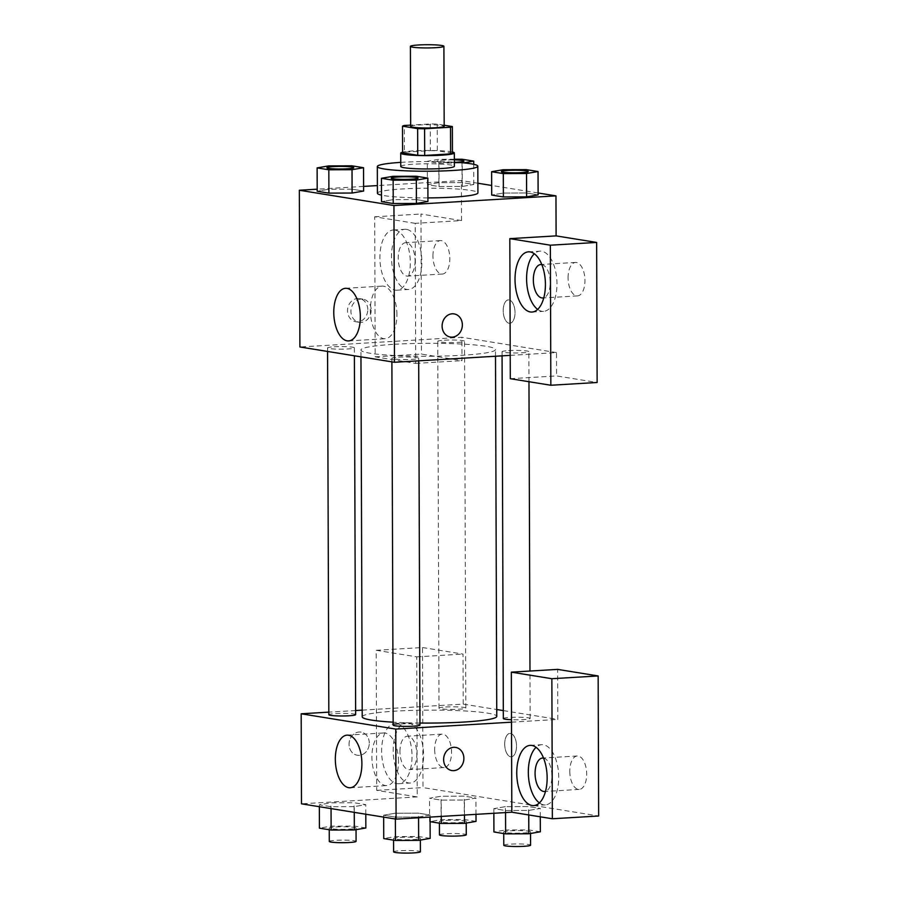 <?xml version="1.0" encoding="UTF-8"?>
<svg xmlns="http://www.w3.org/2000/svg" width="898" height="898" viewBox="0 0 898 898"><rect width="100%" height="100%" fill="white"/><g stroke="black" fill="none" stroke-linecap="round" stroke-linejoin="round"><path stroke-width="0.67" stroke-dasharray="4.49 3.37" d="M410.678 126.416A16.748 1.616 179.8 0 1 418.984 124.99A16.748 1.616 179.8 0 1 435.766 124.934A16.748 1.616 179.8 0 1 444.184 126.304M444.173 125.226L437.225 124.104A25.088 2.425 179.8 0 0 430.254 123.946L410.667 125.114M452.446 153.221L437.315 150.774L437.225 124.104M430.254 123.946L430.344 150.628L404.426 152.177L404.336 125.496M430.344 150.628A25.088 2.425 179.8 0 1 437.315 150.774M402.596 152.851A25.088 2.425 179.8 0 1 404.426 152.177M452.446 151.998A26.805 2.582 -0.2 0 0 450.673 151.661A26.805 2.582 -0.2 0 0 425.484 150.471A26.805 2.582 -0.2 0 0 402.596 152.177M400.766 166.467A26.805 2.582 179.8 0 1 414.057 164.188A26.805 2.582 179.8 0 1 450.717 164.996A26.805 2.582 179.8 0 1 454.366 166.287M400.755 162.37A50.254 4.849 179.8 0 1 402.237 162.28A50.254 4.849 179.8 0 1 454.354 162.19M377.407 193.227A50.254 4.849 179.8 0 1 402.326 188.962A50.254 4.849 179.8 0 1 452.671 188.771A50.254 4.849 179.8 0 1 477.916 192.879M427.931 197.897A50.254 4.849 179.8 0 1 381.493 195.135M473.729 164.3L473.807 184.472L462.1 182.575L438.886 182.664L427.381 184.651L439.077 186.548L462.29 186.458L473.807 184.472L462.1 182.575L438.886 182.664L427.403 184.651L439.077 186.548L462.29 186.458L473.774 184.472M351.836 165.816L351.926 189.164L363.623 191.049L351.926 189.164L328.713 189.254L317.23 191.24L328.713 189.254L328.623 165.906M352.117 193.036L363.6 191.049M526.61 196.853L503.396 196.943M503.127 169.733L503.206 193.07L526.419 192.98L503.206 193.07L491.7 195.057L503.183 193.07M526.419 192.98L538.115 194.877L526.419 192.98L526.34 169.643M538.115 192.98L491.666 185.459M477.882 183.237L461.381 180.565L377.385 185.583M363.611 186.402L317.196 189.186M416.156 176.221L416.234 199.569L427.942 201.455L416.234 199.569L393.032 199.648L381.549 201.646L393.032 199.659L392.942 176.311M416.436 203.442L427.919 201.455M454.107 313.896L454.107 313.896A11.73 10.08 99.2 0 0 442.108 326.075A11.73 10.08 99.2 0 0 450.358 337.042L450.358 337.042M537.666 309.395A30.15 15.12 -93.4 0 0 543.593 311.348A30.15 15.12 -93.4 0 0 556.962 282.028A30.15 15.12 -93.4 0 0 541.696 251.238A30.15 15.12 -93.4 0 0 540.001 251.148A30.15 15.12 -93.4 0 0 534.344 253.797M541.82 264.584A16.748 8.396 86.6 0 1 550.238 282.612A16.748 8.396 86.6 0 1 543.806 297.788M568.075 277.808A16.748 8.396 86.6 0 1 575.517 262.452A16.748 8.396 86.6 0 1 584.901 278.672A16.748 8.396 86.6 0 1 577.515 295.891A16.748 8.396 86.6 0 1 568.075 277.808M510.3 378.698L556.592 375.936L597.136 382.492M510.221 355.361L556.513 352.588L556.592 375.936M396.916 314.569A26.356 13.212 -93.4 0 0 382.054 286.114A26.356 13.212 -93.4 0 0 370.436 313.211A26.356 13.212 -93.4 0 0 385.197 338.726A26.356 13.212 -93.4 0 0 396.916 314.569M367.776 309.563A11.73 10.08 99.2 0 0 359.526 298.596A11.73 10.08 99.2 0 0 347.694 308.564A11.73 10.08 99.2 0 0 355.776 321.742A11.73 10.08 99.2 0 0 367.776 309.563M415.224 223.344L374.691 216.788L375.184 356.843L415.718 363.398L415.224 223.344L461.516 220.582L461.381 180.565M375.184 356.843L421.476 354.081L462.01 360.637L461.931 337.289L299.898 346.976M371.188 310.113A11.73 10.08 -80.8 0 1 359.189 322.292A11.73 10.08 -80.8 0 1 351.107 309.114A11.73 10.08 -80.8 0 1 362.927 299.146A11.73 10.08 -80.8 0 1 371.188 310.113M394.997 230.068A30.15 15.12 86.6 0 1 410.274 260.869A30.15 15.12 86.6 0 1 396.894 290.189A30.15 15.12 86.6 0 1 380 260.981A30.15 15.12 86.6 0 1 393.302 229.989A30.15 15.12 86.6 0 1 394.997 230.068M406.57 229.383A30.15 15.12 -93.4 0 0 404.875 229.293A30.15 15.12 -93.4 0 0 391.573 260.297A30.15 15.12 -93.4 0 0 408.467 289.493A30.15 15.12 -93.4 0 0 421.847 260.173A30.15 15.12 -93.4 0 0 406.57 229.383M415.112 260.757A16.748 8.396 86.6 0 1 407.67 276.113A16.748 8.396 86.6 0 1 398.229 258.029A16.748 8.396 86.6 0 1 405.671 242.673A16.748 8.396 86.6 0 1 415.112 260.757M432.948 255.952A16.748 8.396 86.6 0 1 440.39 240.597A16.748 8.396 86.6 0 1 449.775 256.817A16.748 8.396 86.6 0 1 442.388 274.036A16.748 8.396 86.6 0 1 432.948 255.952M461.516 220.582L420.982 214.027L421.476 354.081M374.691 216.788L420.982 214.027M415.718 363.398L462.01 360.637M509.144 323.269A11.73 5.882 -93.4 0 0 509.806 323.302A11.73 5.882 -93.4 0 0 514.981 311.247A11.73 5.882 -93.4 0 0 508.403 299.887A11.73 5.882 -93.4 0 0 503.206 311.292A11.73 5.882 -93.4 0 0 509.144 323.269M556.513 352.588L461.931 337.289M509.132 323.269A11.73 5.882 86.6 0 1 503.194 311.292A11.73 5.882 86.6 0 1 508.391 299.887A11.73 5.882 86.6 0 1 514.969 311.247A11.73 5.882 86.6 0 1 509.795 323.302A11.73 5.882 86.6 0 1 509.132 323.269M508.706 350.602A13.403 1.291 179.8 0 1 522.131 350.546A13.403 1.291 179.8 0 1 528.855 351.646A13.403 1.291 179.8 0 1 515.463 352.981A13.403 1.291 179.8 0 1 502.061 351.735A13.403 1.291 179.8 0 1 508.706 350.602M444.387 340.196A13.403 1.291 179.8 0 1 457.812 340.151A13.403 1.291 179.8 0 1 464.535 341.24A13.403 1.291 179.8 0 1 451.144 342.587A13.403 1.291 179.8 0 1 437.741 341.341A13.403 1.291 179.8 0 1 444.387 340.196M398.521 357.18A13.403 1.291 179.8 0 1 411.946 357.135A13.403 1.291 179.8 0 1 418.681 358.235A13.403 1.291 179.8 0 1 405.279 359.57A13.403 1.291 179.8 0 1 391.876 358.324A13.403 1.291 179.8 0 1 398.521 357.18M334.202 346.785A13.403 1.291 179.8 0 1 347.627 346.729A13.403 1.291 179.8 0 1 354.362 347.829A13.403 1.291 179.8 0 1 340.959 349.165A13.403 1.291 179.8 0 1 327.557 347.919A13.403 1.291 179.8 0 1 334.202 346.785M394.289 344.293A67.271 6.488 179.8 0 1 461.695 344.046A67.271 6.488 179.8 0 1 495.483 349.546A67.271 6.488 179.8 0 1 428.234 356.27A67.271 6.488 179.8 0 1 360.929 350.018A67.271 6.488 179.8 0 1 394.289 344.293M362.22 716.829A67.271 6.488 179.8 0 1 395.569 711.115A67.271 6.488 179.8 0 1 462.975 710.857A67.271 6.488 179.8 0 1 496.762 716.357M419.95 723.047A67.271 6.488 179.8 0 1 393.144 722.183M355.642 714.64A13.403 1.291 -0.2 0 0 348.907 713.54A13.403 1.291 -0.2 0 0 335.482 713.596A13.403 1.291 -0.2 0 0 328.836 714.729M503.34 718.557A13.403 1.291 179.8 0 1 509.985 717.412A13.403 1.291 179.8 0 1 523.411 717.367A13.403 1.291 179.8 0 1 530.134 718.456A13.403 1.291 179.8 0 1 511.49 719.713M445.666 707.007A13.403 1.291 179.8 0 1 459.091 706.962A13.403 1.291 179.8 0 1 465.815 708.062A13.403 1.291 179.8 0 1 452.424 709.398A13.403 1.291 179.8 0 1 439.021 708.152A13.403 1.291 179.8 0 1 445.666 707.007M393.156 725.135A13.403 1.291 179.8 0 1 399.801 724.001A13.403 1.291 179.8 0 1 413.226 723.945A13.403 1.291 179.8 0 1 419.961 725.045M362.186 710.138L416.919 706.872L416.739 656.853L376.206 650.298L376.689 790.352L417.233 796.908L416.919 706.872L463.211 704.111L496.74 709.532M503.307 710.587L557.793 719.41L557.624 669.38M355.63 710.531L328.825 712.136M511.501 722.172L557.793 719.41M504.71 744.15A11.73 5.882 -93.4 0 0 511.321 756.812A11.73 5.882 -93.4 0 0 516.485 744.756A11.73 5.882 -93.4 0 0 509.918 733.397A11.73 5.882 -93.4 0 0 504.71 744.15M569.792 771.337A16.748 8.396 -93.4 0 0 579.232 789.421A16.748 8.396 -93.4 0 0 586.63 772.201A16.748 8.396 -93.4 0 0 577.234 755.981A16.748 8.396 -93.4 0 0 569.792 771.337M434.666 749.482A16.748 8.396 -93.4 0 0 444.117 767.565A16.748 8.396 -93.4 0 0 451.503 750.346A16.748 8.396 -93.4 0 0 442.119 734.126A16.748 8.396 -93.4 0 0 434.666 749.482M376.206 650.298L422.498 647.525L422.992 787.591L598.652 816.001M422.498 647.525L463.031 654.092L463.211 704.111M504.698 744.15A11.73 5.882 86.6 0 1 509.907 733.397A11.73 5.882 86.6 0 1 516.485 744.756A11.73 5.882 86.6 0 1 511.31 756.812A11.73 5.882 86.6 0 1 504.698 744.15M543.548 758.114A16.748 8.396 86.6 0 1 551.967 776.141A16.748 8.396 86.6 0 1 545.524 791.318M539.395 802.924A30.15 15.12 -93.4 0 0 545.322 804.877A30.15 15.12 -93.4 0 0 558.691 775.558A30.15 15.12 -93.4 0 0 543.413 744.768A30.15 15.12 -93.4 0 0 541.719 744.678A30.15 15.12 -93.4 0 0 536.072 747.327M399.947 751.559A16.748 8.396 86.6 0 1 407.4 736.203A16.748 8.396 86.6 0 1 416.784 752.423A16.748 8.396 86.6 0 1 409.398 769.642A16.748 8.396 86.6 0 1 399.947 751.559M408.287 722.912A30.15 15.12 -93.4 0 0 406.592 722.823A30.15 15.12 -93.4 0 0 393.302 753.826A30.15 15.12 -93.4 0 0 410.195 783.022A30.15 15.12 -93.4 0 0 423.564 753.703A30.15 15.12 -93.4 0 0 408.287 722.912M396.714 723.597A30.15 15.12 86.6 0 1 411.991 754.399A30.15 15.12 86.6 0 1 398.622 783.718A30.15 15.12 86.6 0 1 381.729 754.522A30.15 15.12 86.6 0 1 395.019 723.519A30.15 15.12 86.6 0 1 396.714 723.597M376.689 790.352L422.992 787.591M416.739 656.853L463.031 654.092M505.35 806.651L493.866 808.638L505.54 810.524L528.754 810.434L540.237 808.447L528.563 806.561L505.35 806.651L493.844 808.638L505.54 810.524L528.754 810.434L540.259 808.447L528.563 806.561L505.35 806.651L505.428 829.988L493.922 831.975M418.58 817.775L418.569 817.023L430.086 815.036L418.378 813.139L395.165 813.229L383.693 815.216L395.367 817.113L418.569 817.023L430.052 815.036M354.272 812.364L354.261 806.617L365.767 804.63L354.059 802.745L330.857 802.823L319.374 804.81L331.048 806.707L354.261 806.617L365.733 804.63M464.491 815.036L464.434 800.028L475.918 798.053L464.244 796.156L441.03 796.245L429.547 798.232L441.221 800.118L464.434 800.039M417.233 796.908L301.492 803.822M398.476 761.414A26.356 13.212 -93.4 0 0 383.614 732.959A26.356 13.212 -93.4 0 0 371.996 760.056A26.356 13.212 -93.4 0 0 386.757 785.57A26.356 13.212 -93.4 0 0 398.476 761.414M369.291 743.073A11.73 10.08 99.2 0 0 361.041 732.106A11.73 10.08 99.2 0 0 349.21 742.062A11.73 10.08 99.2 0 0 357.292 755.252A11.73 10.08 99.2 0 0 369.291 743.073A11.73 10.08 -80.8 0 1 357.303 755.252A11.73 10.08 -80.8 0 1 349.221 742.074A11.73 10.08 -80.8 0 1 361.041 732.106A11.73 10.08 -80.8 0 1 369.291 743.073M455.623 747.405L455.623 747.394A11.73 10.08 99.2 0 0 455.623 747.394A11.73 10.08 99.2 0 0 443.623 759.585A11.73 10.08 99.2 0 0 451.874 770.551L451.874 770.551M365.845 827.978L354.149 826.081L330.935 826.171L319.419 828.158M335.874 826.968A13.403 1.291 179.8 0 1 349.311 826.923A13.403 1.291 179.8 0 1 356.035 828.023A13.403 1.291 179.8 0 1 342.643 829.359A13.403 1.291 179.8 0 1 329.229 828.113A13.403 1.291 179.8 0 1 335.874 826.968M365.8 814.228L365.767 804.63L354.059 802.745L330.857 802.834L319.34 804.81L331.048 806.707L354.261 806.617M354.149 826.081L354.059 802.745M330.935 826.171L330.857 802.834M319.351 806.707L319.34 804.81M331.048 808.604L331.048 806.707M329.285 841.448A13.403 1.291 179.8 0 1 335.931 840.315A13.403 1.291 179.8 0 1 349.356 840.259A13.403 1.291 179.8 0 1 356.079 841.359M430.164 838.373L418.468 836.487L395.255 836.577L383.738 838.564M400.194 837.374A13.403 1.291 179.8 0 1 413.63 837.329A13.403 1.291 179.8 0 1 420.354 838.418A13.403 1.291 179.8 0 1 406.962 839.765A13.403 1.291 179.8 0 1 393.549 838.519A13.403 1.291 179.8 0 1 400.194 837.374M430.086 817.09L430.086 815.036L418.378 813.139L395.165 813.229L383.659 815.216L395.367 817.113L418.569 817.023M418.468 836.487L418.378 813.139M395.255 836.577L395.165 813.229M383.671 817.113L383.659 815.216M395.367 819.01L395.367 817.113M393.605 851.854A13.403 1.291 179.8 0 1 400.239 850.72A13.403 1.291 179.8 0 1 413.675 850.664A13.403 1.291 179.8 0 1 420.399 851.764M476.03 821.389L464.322 819.504L441.109 819.593L430.108 821.659M446.059 820.39A13.403 1.291 179.8 0 1 459.484 820.334A13.403 1.291 179.8 0 1 466.219 821.434A13.403 1.291 179.8 0 1 452.817 822.77A13.403 1.291 179.8 0 1 439.414 821.524A13.403 1.291 179.8 0 1 446.059 820.39M464.434 800.028L475.94 798.053L464.244 796.156L441.03 796.245L429.525 798.232L441.221 800.118L464.434 800.028M475.996 814.351L475.94 798.053M464.322 819.504L464.244 796.156M441.109 819.593L441.03 796.245M429.603 821.569L429.525 798.232M441.277 816.428L441.221 800.118M439.459 834.871A13.403 1.291 179.8 0 1 446.104 833.726A13.403 1.291 179.8 0 1 459.529 833.681A13.403 1.291 179.8 0 1 466.264 834.77M540.349 831.795L528.641 829.898L505.428 829.988M510.378 830.796A13.403 1.291 179.8 0 1 523.803 830.74A13.403 1.291 179.8 0 1 530.538 831.84A13.403 1.291 179.8 0 1 517.136 833.176A13.403 1.291 179.8 0 1 503.733 831.93A13.403 1.291 179.8 0 1 510.378 830.796M528.765 814.946L528.754 810.434M540.293 816.81L540.259 808.447M528.641 829.898L528.563 806.561M493.855 813.285L493.844 808.638M505.552 812.578L505.54 810.524M503.778 845.276A13.403 1.291 179.8 0 1 510.423 844.131A13.403 1.291 179.8 0 1 523.848 844.075A13.403 1.291 179.8 0 1 530.583 845.175M326.939 167.791A13.403 1.291 179.8 0 1 333.573 166.714A13.403 1.291 179.8 0 1 353.722 167.702M351.926 189.164L328.713 189.254M391.259 178.197A13.403 1.291 179.8 0 1 397.893 177.108A13.403 1.291 179.8 0 1 418.041 178.107M416.234 199.569L393.032 199.659M454.343 159.26L438.808 159.328L427.302 161.314L438.999 163.2L463.593 162.875M456.835 162.336A13.403 1.291 179.8 0 1 437.113 161.27A13.403 1.291 179.8 0 1 443.758 160.125A13.403 1.291 179.8 0 1 463.896 161.124M462.29 186.458L462.212 163.11M462.1 182.575L462.021 159.238M438.886 182.664L438.808 159.328M427.381 184.651L427.302 161.314M439.077 186.548L438.999 163.2M455.903 162.28A13.403 1.291 179.8 0 1 437.113 161.157A13.403 1.291 179.8 0 1 443.758 160.024A13.403 1.291 179.8 0 1 454.343 159.855M501.443 171.619A13.403 1.291 179.8 0 1 508.077 170.53A13.403 1.291 179.8 0 1 528.215 171.518M532.02 312.044L543.593 311.348M528.428 251.844L540.001 251.148M575.517 262.452L540.798 264.528M577.515 295.891L542.796 297.968M348.626 340.914L385.197 338.726M345.483 288.303L382.054 286.114M355.776 321.742L359.189 322.292M359.526 298.596L362.927 299.146M396.894 290.189L408.467 289.493M393.302 229.989L404.875 229.293M440.39 240.597L405.671 242.673M442.388 274.036L407.67 276.113M495.505 356.237L495.483 349.546M360.962 356.854L360.929 350.018M327.557 347.919L327.568 351.455M354.362 347.829L354.384 355.788M530.134 718.456L529.977 671.042M528.967 381.717L528.855 351.646M502.072 355.844L502.061 351.735M465.815 708.062L464.535 341.24M439.021 708.152L437.741 341.341M418.692 360.828L418.681 358.235M391.887 361.849L391.876 358.324M577.234 755.981L542.515 758.058M579.232 789.421L544.514 791.497M533.749 805.573L545.322 804.877M530.146 745.374L541.719 744.678M442.119 734.126L407.4 736.203M444.117 767.565L409.398 769.642M398.622 783.718L410.195 783.022M395.019 723.519L406.592 722.823M350.186 787.759L386.757 785.57M347.043 735.148L383.614 732.959M356.046 829.662L356.035 828.023M329.24 829.741L329.229 828.113M420.365 840.068L420.354 838.418M393.56 840.146L393.549 838.519M466.219 823.084L466.219 821.434M439.414 823.163L439.414 821.524M530.538 833.479L530.538 831.84M503.733 833.569L503.733 831.93"/><path stroke-width="1.35" d="M418.704 44.967A16.748 1.616 179.8 0 1 435.485 44.9A16.748 1.616 179.8 0 1 443.904 46.269A16.748 1.616 179.8 0 1 427.156 47.942A16.748 1.616 179.8 0 1 410.397 46.393A16.748 1.616 179.8 0 1 418.704 44.967M443.904 46.269L444.184 126.304A16.748 1.616 179.8 0 1 427.437 127.976A16.748 1.616 179.8 0 1 410.678 126.416L410.397 46.393M452.356 126.551L452.446 153.221A25.088 2.425 179.8 0 1 450.616 153.906L424.698 155.455A25.088 2.425 179.8 0 1 417.727 155.298L402.596 152.851L402.506 126.18L417.637 128.627A25.088 2.425 179.8 0 0 424.597 128.773L450.527 127.224A25.088 2.425 179.8 0 0 452.356 126.551L444.173 125.226M410.667 125.114L404.336 125.496A25.088 2.425 179.8 0 0 402.506 126.18M402.596 152.177A26.805 2.582 -0.2 0 0 400.721 153.131A26.805 2.582 -0.2 0 0 427.527 155.623A26.805 2.582 -0.2 0 0 454.321 152.941A26.805 2.582 -0.2 0 0 452.446 151.998M454.321 152.941L454.366 166.287A26.805 2.582 179.8 0 1 427.571 168.959A26.805 2.582 179.8 0 1 400.766 166.467L400.721 153.131M417.727 155.298L417.637 128.627M450.616 153.906L450.527 127.224M424.698 155.455L424.597 128.773M454.354 162.19A50.254 4.849 179.8 0 1 477.826 166.197A50.254 4.849 179.8 0 1 427.583 171.226A50.254 4.849 179.8 0 1 377.317 166.557A50.254 4.849 179.8 0 1 400.755 162.37M477.826 166.197L477.916 192.879A50.254 4.849 179.8 0 1 427.931 197.897M381.493 195.135A50.254 4.849 179.8 0 1 377.407 193.227L377.317 166.557M317.117 167.892L317.196 191.24L328.904 193.126L352.117 193.036L352.027 169.7L363.544 167.713L351.836 165.816L328.623 165.906L317.117 167.892L328.825 169.789L352.027 169.7M491.7 195.057L503.396 196.954L491.7 195.057L491.621 171.709L503.318 173.606L526.531 173.516L538.037 171.529L526.34 169.643L503.127 169.733L491.621 171.709M503.318 173.606L503.396 196.954L526.61 196.853L538.115 194.877L526.643 196.864M317.196 189.186L299.348 190.241L393.941 205.541L555.963 195.865L538.115 192.98M491.666 185.459L477.882 183.237M377.385 185.583L363.611 186.402M381.437 178.298L381.515 201.635L393.223 203.532L416.436 203.442L416.346 180.094L427.863 178.118L416.156 176.221L392.942 176.311L381.437 178.298L393.144 180.195L416.346 180.094M442.108 326.075A11.73 10.08 -80.8 0 1 454.107 313.896A11.73 10.08 -80.8 0 1 462.189 327.085A11.73 10.08 -80.8 0 1 450.369 337.042A11.73 10.08 -80.8 0 1 442.108 326.075M509.817 238.644L510.3 378.698L550.844 385.253L550.351 245.199L509.817 238.644L556.109 235.882L555.963 195.865M299.348 190.241L299.898 346.976L394.491 362.276L393.941 205.541M394.491 362.276L510.221 355.361M450.358 337.042A11.73 10.08 99.2 0 0 462.189 327.074A11.73 10.08 99.2 0 0 454.107 313.896M530.112 251.923A30.15 15.12 86.6 0 1 545.389 282.724A30.15 15.12 86.6 0 1 532.02 312.044A30.15 15.12 86.6 0 1 515.126 282.836A30.15 15.12 86.6 0 1 528.428 251.844A30.15 15.12 86.6 0 1 530.112 251.923M534.344 253.797A30.15 15.12 -93.4 0 0 526.699 282.152A30.15 15.12 -93.4 0 0 537.666 309.395M543.806 297.788A16.748 8.396 86.6 0 1 542.796 297.968A16.748 8.396 86.6 0 1 533.345 279.884A16.748 8.396 86.6 0 1 540.798 264.528A16.748 8.396 86.6 0 1 541.82 264.584M550.351 245.199L596.642 242.438L556.109 235.882M550.844 385.253L597.136 382.492L596.642 242.438M360.345 316.758A26.356 13.212 86.6 0 1 348.626 340.914A26.356 13.212 86.6 0 1 333.865 315.4A26.356 13.212 86.6 0 1 345.483 288.303A26.356 13.212 86.6 0 1 360.345 316.758M495.505 356.237L496.762 716.357A67.271 6.488 179.8 0 1 419.95 723.047M393.144 722.183A67.271 6.488 179.8 0 1 362.22 716.829L360.962 356.854M327.568 351.455L328.836 714.729A13.403 1.291 -0.2 0 0 335.571 715.829A13.403 1.291 -0.2 0 0 348.996 715.785A13.403 1.291 -0.2 0 0 355.642 714.64L354.384 355.788M511.49 719.713A13.403 1.291 179.8 0 1 503.34 718.557L502.072 355.844M418.692 360.828L419.961 725.045A13.403 1.291 179.8 0 1 406.558 726.381A13.403 1.291 179.8 0 1 393.156 725.135L391.887 361.849M496.74 709.532L503.307 710.587M362.186 710.138L355.63 710.531M328.825 712.136L301.178 713.787L395.771 729.086L511.501 722.172L511.332 672.153L551.866 678.708L552.349 818.763L511.815 812.207L511.501 722.172M511.332 672.153L557.624 669.38L598.158 675.947L598.652 816.001L552.349 818.763M545.524 791.318A16.748 8.396 86.6 0 1 544.514 791.497A16.748 8.396 86.6 0 1 535.073 773.414A16.748 8.396 86.6 0 1 542.515 758.058A16.748 8.396 86.6 0 1 543.548 758.114M536.072 747.327A30.15 15.12 -93.4 0 0 528.428 775.681A30.15 15.12 -93.4 0 0 539.395 802.924M531.841 745.452A30.15 15.12 86.6 0 1 547.118 776.254A30.15 15.12 86.6 0 1 533.749 805.573A30.15 15.12 86.6 0 1 516.855 776.377A30.15 15.12 86.6 0 1 530.146 745.374A30.15 15.12 86.6 0 1 531.841 745.452M551.866 678.708L598.158 675.947M301.178 713.787L301.492 803.822L396.085 819.122L511.815 812.207M361.894 763.603A26.356 13.212 86.6 0 1 350.186 787.759A26.356 13.212 86.6 0 1 335.425 762.245A26.356 13.212 86.6 0 1 347.043 735.148A26.356 13.212 86.6 0 1 361.894 763.603M396.085 819.122L395.771 729.086M443.623 759.585A11.73 10.08 -80.8 0 1 455.623 747.405A11.73 10.08 -80.8 0 1 463.705 760.584A11.73 10.08 -80.8 0 1 451.874 770.551A11.73 10.08 -80.8 0 1 443.623 759.585M451.874 770.551A11.73 10.08 99.2 0 0 463.694 760.584A11.73 10.08 99.2 0 0 455.623 747.405M319.351 806.707L319.419 828.158L331.126 830.055L354.34 829.954L365.845 827.978L365.8 814.228M354.34 829.954L354.272 812.364M331.126 830.055L331.048 808.604M356.046 829.662L356.079 841.359A13.403 1.291 179.8 0 1 342.688 842.694A13.403 1.291 179.8 0 1 329.285 841.448L329.24 829.741M383.671 817.113L383.738 838.564L395.446 840.449L418.659 840.36L430.164 838.373L430.086 817.09M418.659 840.36L418.58 817.775M395.446 840.449L395.367 819.01M420.365 840.068L420.399 851.764A13.403 1.291 179.8 0 1 407.007 853.1A13.403 1.291 179.8 0 1 393.605 851.854L393.56 840.146M430.108 821.659L441.3 823.466L464.513 823.376L476.03 821.389L475.996 814.351M464.513 823.376L464.491 815.036M441.3 823.466L441.277 816.428M466.219 823.084L466.264 834.77A13.403 1.291 179.8 0 1 452.861 836.117A13.403 1.291 179.8 0 1 439.459 834.871L439.414 823.163M493.855 813.285L493.922 831.975L505.619 833.872L528.832 833.782L540.349 831.795L540.293 816.81M528.832 833.782L528.765 814.946M505.619 833.872L505.552 812.578M530.538 833.479L530.583 845.175A13.403 1.291 179.8 0 1 517.181 846.511A13.403 1.291 179.8 0 1 503.778 845.276L503.733 833.569M353.722 167.702A13.403 1.291 179.8 0 1 353.733 167.758A13.403 1.291 179.8 0 1 340.331 169.093A13.403 1.291 179.8 0 1 326.928 167.847A13.403 1.291 179.8 0 1 326.939 167.791M317.196 191.24L328.904 193.126L352.117 193.036L363.623 191.049L363.544 167.713M328.904 193.126L328.825 169.789M333.573 166.601A13.403 1.291 179.8 0 1 346.998 166.557A13.403 1.291 179.8 0 1 353.733 167.645A13.403 1.291 179.8 0 1 340.331 168.992A13.403 1.291 179.8 0 1 326.928 167.746A13.403 1.291 179.8 0 1 333.573 166.601M418.041 178.107A13.403 1.291 179.8 0 1 418.053 178.163A13.403 1.291 179.8 0 1 404.65 179.499A13.403 1.291 179.8 0 1 391.247 178.253A13.403 1.291 179.8 0 1 391.259 178.197M381.515 201.635L393.223 203.532L416.436 203.442L427.942 201.455L427.863 178.118M393.223 203.532L393.144 180.195M397.893 177.007A13.403 1.291 179.8 0 1 411.318 176.951A13.403 1.291 179.8 0 1 418.053 178.051A13.403 1.291 179.8 0 1 404.65 179.387A13.403 1.291 179.8 0 1 391.247 178.141A13.403 1.291 179.8 0 1 397.893 177.007M463.593 162.875L473.717 161.124L462.021 159.238L454.343 159.26M463.896 161.124A13.403 1.291 179.8 0 1 463.907 161.169A13.403 1.291 179.8 0 1 456.835 162.336M473.729 164.3L473.717 161.124M454.343 159.855A13.403 1.291 179.8 0 1 463.907 161.068A13.403 1.291 179.8 0 1 455.903 162.28M528.215 171.518A13.403 1.291 179.8 0 1 528.226 171.574A13.403 1.291 179.8 0 1 514.835 172.91A13.403 1.291 179.8 0 1 501.432 171.664A13.403 1.291 179.8 0 1 501.443 171.619M526.61 196.853L526.531 173.516M538.115 194.877L538.037 171.529M508.066 170.418A13.403 1.291 179.8 0 1 521.502 170.373A13.403 1.291 179.8 0 1 528.226 171.473A13.403 1.291 179.8 0 1 514.835 172.809A13.403 1.291 179.8 0 1 501.432 171.563A13.403 1.291 179.8 0 1 508.066 170.418M529.977 671.042L528.967 381.717"/></g></svg>
